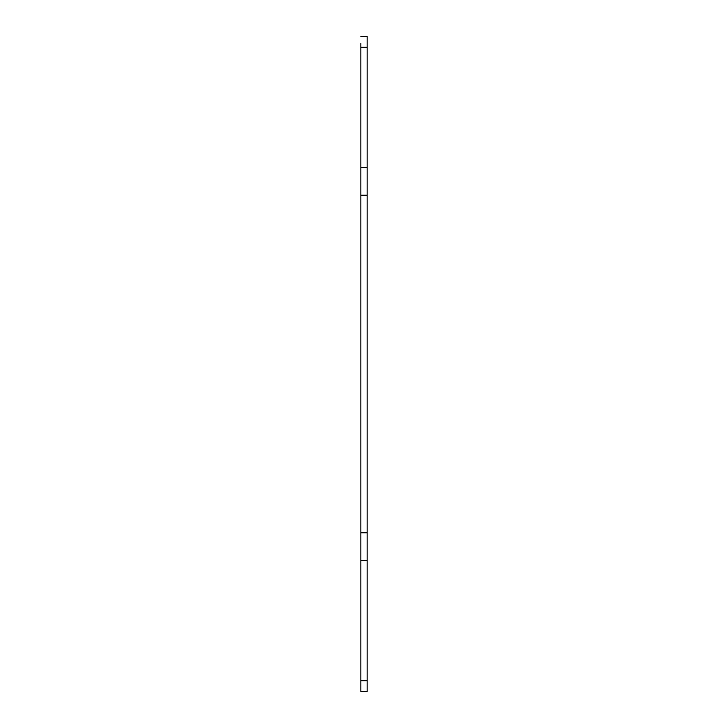 <?xml version="1.0" encoding="UTF-8"?>
<svg xmlns="http://www.w3.org/2000/svg" width="728" height="728" viewBox="0 0 728 728"><rect width="100%" height="100%" fill="white"/><g stroke="black" fill="none" stroke-linecap="round" stroke-linejoin="round"><path stroke-width="1.09" d="M360.851 47.32L367.149 47.32L360.851 47.32L360.851 167.44L367.149 167.44L360.851 167.44L360.851 195.241L367.149 195.241L360.851 195.241L360.851 532.76L367.149 532.76L360.851 532.76L360.851 560.56L367.149 560.56L360.851 560.56L360.851 680.68L367.149 680.68L360.851 680.68L360.851 691.6L367.149 691.6L367.149 36.4L367.149 691.6L360.851 691.6L360.851 43.352M367.149 560.56L367.149 560.06L367.149 560.56M367.149 565.028L367.149 562.544L367.149 565.028M367.149 680.68L367.149 682.172M367.149 687.132L367.149 684.648M367.149 36.4L360.851 36.4L367.149 36.4M360.851 560.56L360.851 560.06L360.851 560.56M360.851 565.028L360.851 562.544L360.851 565.028M360.851 680.68L360.851 682.172M360.851 687.132L360.851 684.648M367.149 47.32L367.149 43.352"/></g></svg>
